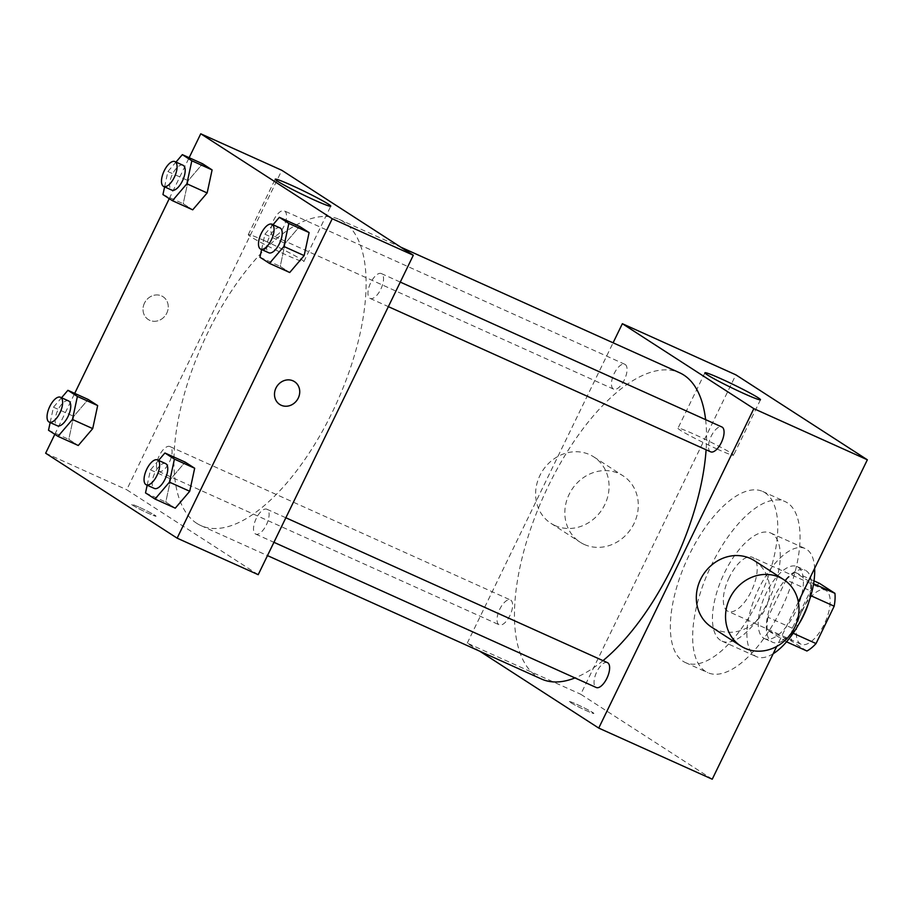 <?xml version="1.0" encoding="UTF-8"?>
<svg xmlns="http://www.w3.org/2000/svg" width="913" height="913" viewBox="0 0 913 913"><rect width="100%" height="100%" fill="white"/><g stroke="black" fill="none" stroke-linecap="round" stroke-linejoin="round"><path stroke-width="0.68" stroke-dasharray="4.57 3.42" d="M729.316 577.256A29.638 12.93 -65.7 0 0 728.095 611.356A29.638 12.93 -65.7 0 0 752.05 589.638A29.638 12.93 -65.7 0 0 752.449 557.307A29.638 12.93 -65.7 0 0 729.316 577.256M802.287 610.124A29.638 12.93 -65.7 0 0 801.066 644.236A29.638 12.93 -65.7 0 0 825.021 622.506A29.638 12.93 -65.7 0 0 825.409 590.175A29.638 12.93 -65.7 0 0 802.287 610.124M806.921 651.003L791.548 641.074A38.255 16.685 -65.7 0 1 792.301 628.212L810.436 590.859A38.255 16.685 -65.7 0 1 819.554 583.396M786.55 641.828L767.228 630.118L791.548 641.074M792.301 628.212L767.981 617.256L786.116 579.903L810.436 590.859M767.981 617.256A38.255 16.685 -65.7 0 0 767.228 630.118M782.601 640.047A38.255 16.685 -65.7 0 0 791.719 632.595L793.157 633.245M786.116 579.903A38.255 16.685 -65.7 0 1 795.234 572.44L810.607 582.38A38.255 16.685 -65.7 0 1 809.854 595.242L791.719 632.595M798.989 623.876A39.521 17.233 114.3 0 1 772.683 642.284A39.521 17.233 114.3 0 1 771.679 641.736A39.521 17.233 114.3 0 1 773.745 597.981A39.521 17.233 114.3 0 1 805.152 570.214A39.521 17.233 114.3 0 1 808.804 602.112M763.576 638.084A39.521 17.233 -65.7 0 0 764.569 638.632A39.521 17.233 -65.7 0 0 796.524 609.667A39.521 17.233 -65.7 0 0 797.038 566.562A39.521 17.233 -65.7 0 0 766.201 593.153A39.521 17.233 -65.7 0 0 763.576 638.084M810.607 582.38L813.574 583.715M795.234 572.44L814.008 580.896M809.854 595.242L810.835 595.687M773.163 653.742A59.288 25.849 114.3 0 1 756.455 656.652A59.288 25.849 114.3 0 1 754.96 655.831A59.288 25.849 114.3 0 1 758.052 590.197A59.288 25.849 114.3 0 1 805.163 548.542A59.288 25.849 114.3 0 1 814.636 568.354M720.494 640.31A59.288 25.849 114.3 0 1 723.598 574.676A59.288 25.849 114.3 0 1 770.698 533.021A59.288 25.849 114.3 0 1 769.921 597.684A59.288 25.849 114.3 0 1 722 641.131A59.288 25.849 114.3 0 1 720.494 640.31M705.418 671.363A93.868 40.937 114.3 0 1 710.325 567.452A93.868 40.937 114.3 0 1 784.906 501.488A93.868 40.937 114.3 0 1 783.674 603.881A93.868 40.937 114.3 0 1 707.792 672.664A93.868 40.937 114.3 0 1 705.418 671.363M683.118 661.32A93.868 40.937 -65.7 0 0 685.503 662.61A93.868 40.937 -65.7 0 0 761.374 593.838A93.868 40.937 -65.7 0 0 762.606 491.434A93.868 40.937 -65.7 0 0 689.361 554.613A93.868 40.937 -65.7 0 0 683.118 661.32M712.243 779.211L580.759 694.268L735.867 374.844M798.327 601.929L776.712 646.45M570.488 702.496A13.592 0.81 25.9 0 0 584.035 709.561A13.592 0.81 25.9 0 0 593.861 713.452A13.592 0.81 25.9 0 0 581.992 706.799A13.592 0.81 25.9 0 0 569.415 701.583A13.592 0.81 25.9 0 0 570.488 702.496A13.592 0.81 -154.1 0 1 569.415 701.583A13.592 0.81 -154.1 0 1 581.992 706.788A13.592 0.81 -154.1 0 1 593.861 713.452A13.592 0.81 -154.1 0 1 584.035 709.549A13.592 0.81 -154.1 0 1 570.499 702.496M479.736 651.209L467.251 643.14L580.759 694.268M613.319 388.972A13.638 5.946 114.3 0 1 614.027 373.874A13.638 5.946 114.3 0 1 624.857 364.298A13.638 5.946 114.3 0 1 624.686 379.169A13.638 5.946 114.3 0 1 613.662 389.155A13.638 5.946 114.3 0 1 613.319 388.972M498.886 624.64A13.638 5.946 114.3 0 1 499.594 609.542A13.638 5.946 114.3 0 1 510.424 599.967A13.638 5.946 114.3 0 1 510.253 614.837A13.638 5.946 114.3 0 1 499.228 624.823A13.638 5.946 114.3 0 1 498.886 624.64M607.43 662.633A13.638 5.946 -65.7 0 0 596.794 671.808A13.638 5.946 -65.7 0 0 596.235 687.5M467.251 643.14L613.091 342.797M710.668 451.832A13.638 5.946 114.3 0 1 710.325 451.638A13.638 5.946 114.3 0 1 711.033 436.54A13.638 5.946 114.3 0 1 721.863 426.964M541.557 679.055A167.981 73.245 114.3 0 1 537.301 676.738A167.981 73.245 114.3 0 1 546.077 490.783A167.981 73.245 114.3 0 1 679.546 372.732M705.612 419.638A167.981 73.245 114.3 0 1 706.103 449.767M603.002 660.635A167.981 73.245 114.3 0 1 574.985 677.925M584.32 544.479A39.521 35.493 122.9 0 0 632.755 525.968A39.521 35.493 122.9 0 0 623.008 475.787A39.521 35.493 122.9 0 0 571.743 489.733A39.521 35.493 122.9 0 0 580.109 542.185A39.521 35.493 122.9 0 0 584.32 544.479M754.492 560.73A39.521 35.493 -57.1 0 1 762.857 613.194A39.521 35.493 -57.1 0 1 711.592 627.128M717.184 449.082A30.882 1.826 25.9 0 0 733.55 455.199A30.882 1.826 25.9 0 0 706.571 440.055A30.882 1.826 25.9 0 0 677.994 428.22A30.882 1.826 25.9 0 0 717.184 449.082M555.104 525.603A39.521 35.493 -57.1 0 1 550.893 523.309A39.521 35.493 -57.1 0 1 542.527 470.857A39.521 35.493 -57.1 0 1 593.792 456.911A39.521 35.493 -57.1 0 1 603.527 507.092A39.521 35.493 -57.1 0 1 555.104 525.603M196.774 523.343A167.981 73.245 -65.7 0 0 201.031 525.648A167.981 73.245 -65.7 0 0 336.806 402.576A167.981 73.245 -65.7 0 0 339.02 219.337A167.981 73.245 -65.7 0 0 207.936 332.389A167.981 73.245 -65.7 0 0 196.774 523.343M272.793 235.577A13.638 5.946 114.3 0 1 273.501 220.478A13.638 5.946 114.3 0 1 284.342 210.892A13.638 5.946 114.3 0 1 283.772 226.584A13.638 5.946 114.3 0 1 273.135 235.759A13.638 5.946 114.3 0 1 272.793 235.577M256.268 518.413A13.638 5.946 -65.7 0 0 255.708 534.094A13.638 5.946 -65.7 0 0 266.733 524.108A13.638 5.946 -65.7 0 0 266.904 509.237A13.638 5.946 -65.7 0 0 256.268 518.413M158.36 471.245A13.638 5.946 -65.7 0 0 158.702 471.428A13.638 5.946 -65.7 0 0 169.727 461.442A13.638 5.946 -65.7 0 0 169.898 446.56A13.638 5.946 -65.7 0 0 159.261 455.735A13.638 5.946 -65.7 0 0 158.36 471.245M369.799 298.243A13.638 5.946 -65.7 0 0 370.142 298.425A13.638 5.946 -65.7 0 0 381.166 288.44A13.638 5.946 -65.7 0 0 381.349 273.569A13.638 5.946 -65.7 0 0 370.701 282.745A13.638 5.946 -65.7 0 0 369.799 298.243M258.208 574.688L126.724 489.745L281.832 170.309M45.65 453.213L126.724 489.745M138.799 507.057A13.592 0.81 25.9 0 0 131.598 504.364A13.592 0.81 25.9 0 0 143.467 511.018A13.592 0.81 25.9 0 0 156.043 516.233A13.592 0.81 25.9 0 0 138.799 507.057A13.592 0.81 25.9 0 0 131.609 504.353A13.592 0.81 25.9 0 0 143.478 511.018A13.592 0.81 25.9 0 0 156.043 516.222A13.592 0.81 25.9 0 0 138.799 507.046M289.718 272.508L280.223 266.368L285.176 243.337L299.612 226.447L285.176 243.337L280.223 266.368L289.718 272.508M78.278 445.498L68.783 439.37L73.736 416.339L88.173 399.449L73.736 416.339L68.783 439.37L78.278 445.498M54.826 434.314L74.706 393.377M169.259 198.646L189.139 157.709M175.285 508.176L165.789 502.036L170.742 479.005L185.179 462.115L170.742 479.005L165.789 502.036L175.285 508.176M192.711 209.83L183.216 203.702L188.169 180.671L202.606 163.781L188.169 180.671L183.216 203.702L192.711 209.83M144.482 303.093A13.592 12.2 122.9 0 0 148.26 319.527A13.592 12.2 122.9 0 0 165.881 314.734A13.592 12.2 122.9 0 0 163.005 296.702A13.592 12.2 122.9 0 0 144.482 303.093A13.592 12.2 122.9 0 0 148.26 319.527A13.592 12.2 122.9 0 0 165.881 314.734A13.592 12.2 122.9 0 0 163.005 296.702A13.592 12.2 122.9 0 0 144.494 303.093M279.743 404.459L279.743 404.459A13.592 12.2 -57.1 0 1 276.867 386.427A13.592 12.2 -57.1 0 1 294.488 381.634A13.592 12.2 -57.1 0 1 294.488 381.645L294.488 381.645M264.656 240.758A30.882 1.826 -154.1 0 1 303.846 261.62A30.882 1.826 -154.1 0 1 275.269 249.774A30.882 1.826 -154.1 0 1 248.29 234.641A30.882 1.826 -154.1 0 1 264.656 240.758M164.602 186.868L167.901 171.541L175.981 162.08M182.988 165.242A13.638 5.946 -65.7 0 0 172.352 174.417A13.638 5.946 -65.7 0 0 171.792 190.109M162.948 194.572L183.216 203.702M167.901 171.541L188.169 180.671M261.609 249.534L264.907 234.207L272.987 224.758M279.994 227.908A13.638 5.946 -65.7 0 0 269.358 237.083A13.638 5.946 -65.7 0 0 268.799 252.775M259.954 257.238L280.223 266.368M264.907 234.207L285.176 243.337M50.169 422.536L53.468 407.209L61.548 397.748M68.555 400.91A13.638 5.946 -65.7 0 0 57.918 410.085A13.638 5.946 -65.7 0 0 57.359 425.778M48.515 430.24L68.783 439.37M53.468 407.209L73.736 416.339M147.176 485.202L150.474 469.875L158.554 460.426M165.561 463.576A13.638 5.946 -65.7 0 0 154.925 472.751A13.638 5.946 -65.7 0 0 154.365 488.444M145.521 492.906L165.789 502.036M150.474 469.875L170.742 479.005M825.409 590.175L752.449 557.307M801.066 644.236L728.095 611.356M764.569 638.632L772.683 642.284M797.038 566.562L805.152 570.214M722 641.131L756.455 656.652M770.698 533.021L805.163 548.542M685.503 662.61L707.792 672.664M762.606 491.434L784.906 501.488M704.916 372.778L677.994 428.22M760.472 399.757L733.55 455.199M550.893 523.309L580.109 542.185M593.792 456.911L623.008 475.787M201.031 525.648L267.486 555.595M339.02 219.337L400.83 247.183M624.857 364.298L284.342 210.892M613.662 389.155L273.135 235.759M255.708 534.094L273.934 542.311M266.904 509.237L285.849 517.762M158.702 471.428L499.228 624.823M169.898 446.56L510.424 599.967M370.142 298.425L388.367 306.642M381.349 273.569L400.282 282.094M303.846 261.62L330.757 206.178M248.29 234.641L275.201 179.21"/><path stroke-width="1.37" d="M814.008 580.896L819.554 583.396L834.927 593.336A38.255 16.685 -65.7 0 1 834.174 606.198L816.039 643.551A38.255 16.685 -65.7 0 1 806.921 651.003L786.55 641.828M808.804 602.112A39.521 17.233 114.3 0 1 798.989 623.876M813.574 583.715L834.927 593.336M793.157 633.245L816.039 643.551M810.835 595.687L834.174 606.198M814.636 568.354A59.288 25.849 114.3 0 1 773.163 653.742M613.091 342.797L622.358 323.704L735.867 374.844L867.35 459.787L798.327 601.929M776.712 646.45L712.243 779.211L598.734 728.083L479.736 651.209M273.934 542.311L596.235 687.5A13.638 5.946 -65.7 0 0 607.259 677.503A13.638 5.946 -65.7 0 0 607.43 662.633L285.849 517.762M622.358 323.704L753.841 408.647L598.734 728.083M400.282 282.094L721.863 426.964A13.638 5.946 114.3 0 1 721.692 441.835A13.638 5.946 114.3 0 1 710.668 451.832L388.367 306.642M400.83 247.183L679.546 372.732A167.981 73.245 114.3 0 1 705.612 419.638M706.103 449.767A167.981 73.245 114.3 0 1 603.002 660.635M574.985 677.925A167.981 73.245 114.3 0 1 541.557 679.055L267.486 555.595M744.106 393.64A30.882 1.826 -154.1 0 1 704.916 372.778A30.882 1.826 -154.1 0 1 733.493 384.624A30.882 1.826 -154.1 0 1 760.472 399.757A30.882 1.826 -154.1 0 1 744.106 393.64M753.841 408.647L867.35 459.787M740.808 646.005L711.592 627.128A39.521 35.493 -57.1 0 1 701.846 576.959A39.521 35.493 -57.1 0 1 750.281 558.436A39.521 35.493 -57.1 0 1 754.492 560.73L783.708 579.607A39.521 35.493 122.9 0 0 779.497 577.313A39.521 35.493 122.9 0 0 731.073 595.835A39.521 35.493 122.9 0 0 740.808 646.005A39.521 35.493 122.9 0 0 792.073 632.07A39.521 35.493 122.9 0 0 783.708 579.607M189.139 157.709L200.757 133.789L281.832 170.309L413.315 255.252L258.208 574.688L177.133 538.156L45.65 453.213L54.826 434.314M272.987 224.758L279.344 217.317L299.612 226.447L309.108 232.575L304.155 255.606L289.718 272.508L304.155 255.606L283.886 246.476L269.449 263.366L259.954 257.238L261.609 249.534M61.548 397.748L67.904 390.308L88.173 399.449L97.668 405.577L92.715 428.608L78.278 445.498L92.715 428.608L72.447 419.478L58.01 436.368L48.515 430.24L50.169 422.536M200.757 133.789L332.241 218.732L177.133 538.156M74.706 393.377L169.259 198.646M158.554 460.426L164.911 452.985L185.179 462.115L194.674 468.243L189.721 491.274L175.285 508.176L189.721 491.274L169.453 482.144L155.016 499.034L145.521 492.906L147.176 485.202M175.981 162.08L182.338 154.639L202.606 163.769L212.101 169.909L207.148 192.94L192.711 209.83L207.148 192.94L186.88 183.798L172.443 200.7L162.948 194.572L164.602 186.868M332.241 218.732L413.315 255.252M291.567 185.316A30.882 1.826 -154.1 0 1 330.757 206.178A30.882 1.826 -154.1 0 1 302.18 194.343A30.882 1.826 -154.1 0 1 275.201 179.21A30.882 1.826 -154.1 0 1 291.567 185.316M294.488 381.645A13.592 12.2 -57.1 0 1 298.266 398.068A13.592 12.2 -57.1 0 1 279.743 404.47A13.592 12.2 -57.1 0 1 276.867 386.427A13.592 12.2 -57.1 0 1 294.488 381.645A13.592 12.2 -57.1 0 1 298.266 398.079A13.592 12.2 -57.1 0 1 279.743 404.459M182.338 154.639L191.833 160.779L186.88 183.798M163.678 186.457L171.792 190.109A13.638 5.946 -65.7 0 0 182.817 180.112A13.638 5.946 -65.7 0 0 182.988 165.242L174.885 161.59A13.638 5.946 -65.7 0 0 164.237 170.765A13.638 5.946 -65.7 0 0 163.678 186.457A13.638 5.946 -65.7 0 0 174.703 176.46A13.638 5.946 -65.7 0 0 174.885 161.59M172.443 200.7L192.711 209.83M202.606 163.769L212.101 169.909L207.148 192.94M191.833 160.779L212.101 169.909M279.344 217.317L288.839 223.445L283.886 246.476M260.684 249.123L268.799 252.775A13.638 5.946 -65.7 0 0 279.823 242.79A13.638 5.946 -65.7 0 0 279.994 227.908L271.891 224.256A13.638 5.946 -65.7 0 0 261.244 233.431A13.638 5.946 -65.7 0 0 260.684 249.123A13.638 5.946 -65.7 0 0 271.709 239.126A13.638 5.946 -65.7 0 0 271.891 224.256M269.449 263.366L289.718 272.508M299.612 226.447L309.108 232.575L304.155 255.606M288.839 223.445L309.108 232.575M67.904 390.308L77.4 396.447L72.447 419.478M49.245 422.126L57.359 425.778A13.638 5.946 -65.7 0 0 68.372 415.78A13.638 5.946 -65.7 0 0 68.555 400.91L60.452 397.258A13.638 5.946 -65.7 0 0 49.804 406.433A13.638 5.946 -65.7 0 0 49.245 422.126A13.638 5.946 -65.7 0 0 60.269 412.128A13.638 5.946 -65.7 0 0 60.452 397.258M58.01 436.368L78.278 445.498M88.173 399.449L97.668 405.577L92.715 428.608M77.4 396.447L97.668 405.577M164.911 452.985L174.406 459.113L169.453 482.144M146.251 484.792L154.365 488.444A13.638 5.946 -65.7 0 0 165.379 478.458A13.638 5.946 -65.7 0 0 165.561 463.576L157.458 459.924A13.638 5.946 -65.7 0 0 146.81 469.099A13.638 5.946 -65.7 0 0 146.251 484.792A13.638 5.946 -65.7 0 0 157.276 474.806A13.638 5.946 -65.7 0 0 157.458 459.924M155.016 499.034L175.285 508.176M185.179 462.115L194.674 468.243L189.721 491.274M174.406 459.113L194.674 468.243"/></g></svg>
